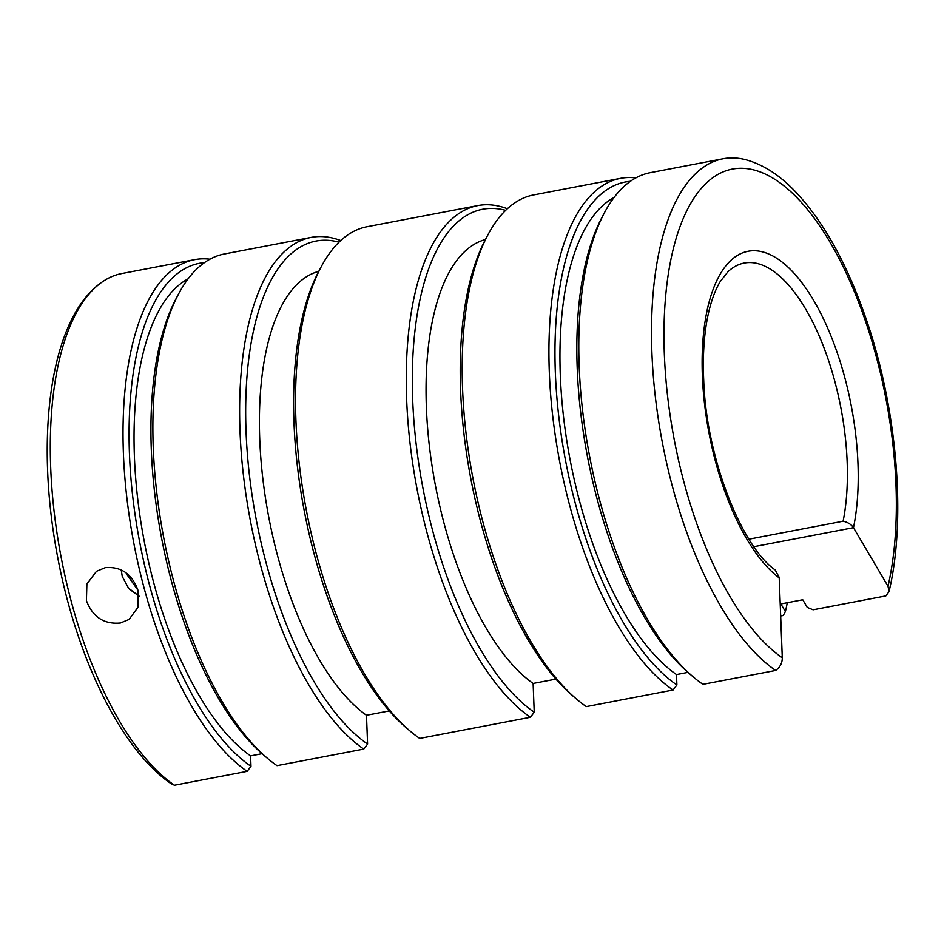 <?xml version="1.0" encoding="UTF-8"?>
<svg xmlns="http://www.w3.org/2000/svg" width="944" height="944" viewBox="0 0 944 944"><rect width="100%" height="100%" fill="white"/><g stroke="black" fill="none" stroke-linecap="round" stroke-linejoin="round"><path stroke-width="1.42" d="M105.35 567.639L96.512 571.297L86.895 583.982L86.411 600.655C92.701 617.046 104.029 624.491 120.395 622.993L129.08 619.441L138.048 607.193L138.143 590.779C132.266 574.141 121.339 566.424 105.35 567.639M122.236 576.418L121.245 569.905L122.236 576.418L128.502 588.136L139.134 596.16L129.564 589.304M194.535 259.671L121.811 273.548A266.94 112.808 79.2 0 0 101.515 282.457A266.94 112.808 79.2 0 0 71.803 603.452A266.94 112.808 79.2 0 0 174.439 785.231L247.163 771.342A266.94 112.808 79.2 0 1 144.515 589.563A266.94 112.808 79.2 0 1 194.535 259.671A266.94 112.808 79.2 0 1 209.922 259.211M363.759 749.088L277.017 765.643A266.94 112.808 -100.8 0 1 267.069 757.985A266.94 112.808 -100.8 0 1 174.38 583.864A266.94 112.808 -100.8 0 1 178.51 294.08A266.94 112.808 -100.8 0 1 224.401 253.971L311.142 237.404A266.94 112.808 79.2 0 0 261.122 567.309A266.94 112.808 79.2 0 0 363.759 749.088L367.594 744.037L366.484 715.269L389.282 710.915M340.725 240.555A266.94 112.808 79.2 0 0 311.142 237.404M530.398 717.275L419.691 738.409A266.94 112.808 -100.8 0 1 409.731 730.739A266.94 112.808 -100.8 0 1 317.054 556.63A266.94 112.808 -100.8 0 1 321.172 266.845A266.94 112.808 -100.8 0 1 367.074 226.725L477.782 205.591A266.94 112.808 79.2 0 0 427.762 535.496A266.94 112.808 79.2 0 0 530.398 717.275L534.233 712.224L533.124 683.456A232.271 98.164 -100.8 0 1 444.754 525.938A232.271 98.164 -100.8 0 1 485.428 239.54L487.812 235.032A266.94 112.808 -100.8 0 1 533.702 194.912L620.444 178.357A266.94 112.808 79.2 0 0 570.424 508.25A266.94 112.808 79.2 0 0 673.06 690.029L676.895 684.99L676.494 674.559A251.493 106.283 -100.8 0 1 580.206 503.577A251.493 106.283 -100.8 0 1 614.025 197.52M507.365 208.742A266.94 112.808 79.2 0 0 477.782 205.591M692.979 676.671A266.94 112.808 -100.8 0 1 600.29 502.55A266.94 112.808 -100.8 0 1 604.42 212.778L602.036 217.273A262.444 110.92 -100.8 0 0 597.977 502.184A262.444 110.92 -100.8 0 0 689.108 673.367L692.979 676.671A266.94 112.808 -100.8 0 0 702.926 684.329L775.649 670.452C780.051 667.349 782.269 663.136 782.293 657.791A255.081 107.805 -100.8 0 1 664.741 308.358A255.081 107.805 -100.8 0 1 808.678 210.984A255.081 107.805 -100.8 0 1 888.021 586.271L889.024 591.652L885.838 595.912L813.114 609.8L807.273 607.417L802.754 599.77L780.877 603.948L785.396 611.594L783.249 615.5L780.688 615.984M673.06 690.029L586.318 706.596A266.94 112.808 -100.8 0 1 576.371 698.938A266.94 112.808 -100.8 0 1 483.682 524.817A266.94 112.808 -100.8 0 1 487.812 235.032M635.831 177.897A266.94 112.808 79.2 0 0 620.444 178.357M604.42 212.778A266.94 112.808 -100.8 0 1 650.31 172.658L723.033 158.769A266.94 112.808 -100.8 0 1 745.182 159.571C762.705 164.197 779.461 174.888 795.45 191.679C822.826 220.719 845.859 261.665 864.574 314.505C896.717 404.669 906.854 517.041 889.024 591.652M775.649 670.452A266.94 112.808 -100.8 0 1 673.013 488.673A266.94 112.808 -100.8 0 1 723.033 158.769M533.124 683.456L555.922 679.102M366.484 715.269A232.271 98.164 -100.8 0 1 278.114 557.751A232.271 98.164 -100.8 0 1 318.789 271.353L321.172 266.845M676.494 674.559L687.94 672.364M204.447 262.633A262.444 110.92 79.2 0 0 150.202 587.664A262.444 110.92 79.2 0 0 250.986 766.304L250.585 755.861A251.493 106.283 -100.8 0 1 154.297 584.891A251.493 106.283 -100.8 0 1 188.116 278.834M782.293 657.791L779.213 577.917A171.371 72.428 -100.8 0 1 715.918 463.079A171.371 72.428 -100.8 0 1 748.026 251.293A171.371 72.428 -100.8 0 1 844.408 376.16A171.371 72.428 -100.8 0 1 853.482 527.684C851.24 524.38 847.783 522.221 843.11 521.206L748.922 539.189M576.371 698.938L572.501 695.634A262.444 110.92 -100.8 0 1 481.369 524.439A262.444 110.92 -100.8 0 1 485.428 239.528M505.654 210.359A262.444 110.92 79.2 0 0 433.438 533.596A262.444 110.92 79.2 0 0 534.233 712.224M339.026 242.171A262.444 110.92 79.2 0 0 266.798 565.397A262.444 110.92 79.2 0 0 367.594 744.037M409.731 730.739L405.861 727.446A262.444 110.92 -100.8 0 1 314.741 556.252A262.444 110.92 -100.8 0 1 318.789 271.341M630.356 181.319A262.444 110.92 79.2 0 0 576.1 506.35A262.444 110.92 79.2 0 0 676.895 684.99M267.069 757.985L263.199 754.681A262.444 110.92 -100.8 0 1 172.068 583.486A262.444 110.92 -100.8 0 1 176.127 298.575L178.51 294.08M250.986 766.304L247.163 771.342M101.515 282.457C49.914 318.447 34.692 436.86 57.584 556.759C76.535 658.015 121.375 750.232 171.348 783.839L174.439 785.231M785.396 611.594A262.444 110.92 79.2 0 0 787.296 602.72M888.021 586.271L853.482 527.684A171.371 72.428 79.2 0 0 844.408 376.16A171.371 72.428 79.2 0 0 748.026 251.293M753.89 546.694L853.482 527.684L753.89 546.694M250.585 755.861L262.043 753.678M138.025 590.342L126.295 573.669M779.154 577.315L775.177 569.952C741.642 546.694 706.206 457.663 703.728 380.644C702.56 355.18 704.118 332.795 708.389 313.491C711.457 300.086 715.434 289.395 720.319 281.43L728.001 271.695A160.527 67.838 -100.8 0 1 744.179 263.069A160.527 67.838 -100.8 0 1 834.461 380.043A160.527 67.838 -100.8 0 1 843.11 521.206"/></g></svg>
